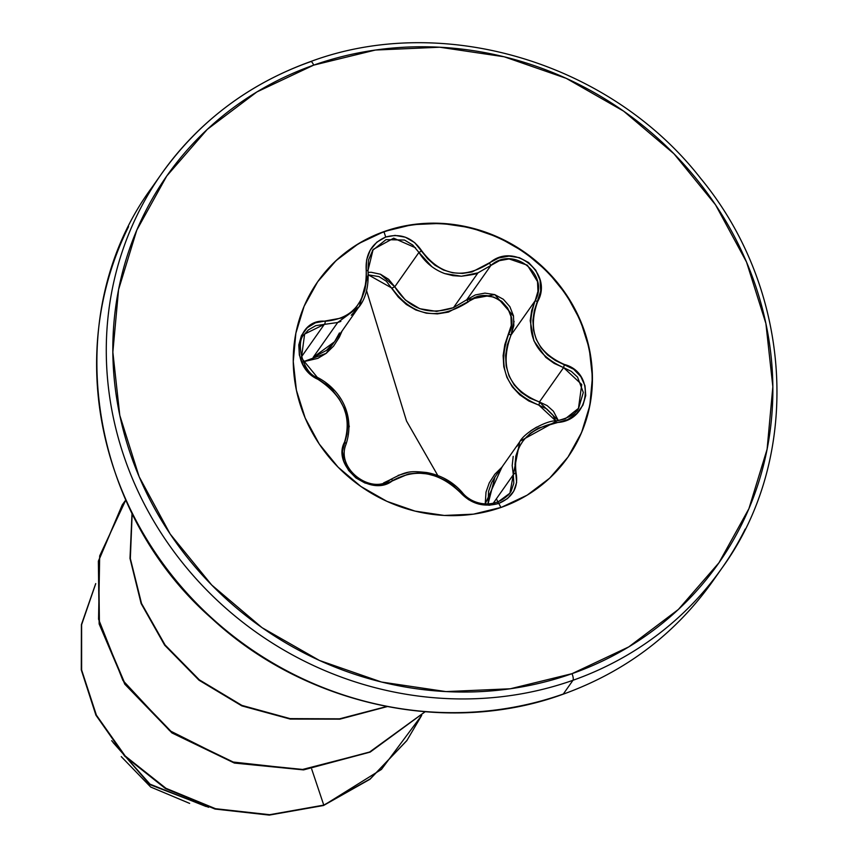<?xml version="1.0" encoding="UTF-8"?>
<svg xmlns="http://www.w3.org/2000/svg" width="858" height="858" viewBox="0 0 858 858"><rect width="100%" height="100%" fill="white"/><g stroke="black" fill="none" stroke-linecap="round" stroke-linejoin="round"><path stroke-width="1.29" d="M516.956 446.332L519.734 441.816L513.309 474.742L493.114 503.442L513.309 474.742L513.813 483.204L511.132 491.237L508.537 494.937M431.864 266.677L418.94 252.424L394.766 286.786L405.33 299.989L419.755 308.708L436.615 311.4L453.464 307.679L466.72 299.785L490.905 265.433L499.453 260.671L509.084 258.934L527.38 265.208L537.526 281.606L537.945 291.355L535.188 300.708L511.003 335.06L507.293 344.991L505.609 355.469L506.156 365.937L509.062 375.997L514.221 384.985L521.267 392.428L529.815 398.133L539.403 401.973L558.354 420.602L553.41 411.229L547.136 405.598L539.403 401.973L563.588 367.61L571.299 371.364L577.531 377.091L583.311 392.471L578.635 408.247L565.283 418.768L556.896 420.903L520.323 441.001M372.415 250.525L385.993 239.639L404.515 240.047L412.698 245.002L418.94 252.424L394.766 286.786C408.676 308.934 428.239 315.894 453.464 307.679L477.981 272.844L461.432 276.222L444.776 273.595L452.96 275.665L461.432 276.222C472.383 274.796 477.895 273.67 477.981 272.844L453.464 307.679L466.72 299.785L490.905 265.433L477.981 272.844L490.905 265.433C513.266 245.152 550.064 274.517 535.188 300.708L511.003 335.06L513.835 325.654L513.47 315.819L509.866 306.671L503.335 299.281L494.68 294.584L484.942 293.114L475.289 294.948L466.72 299.785L494.787 294.626L513.545 316.173M361.572 303.046L334.545 341.774L313.17 357.346L337.687 322.511L313.17 357.346L326.48 350.429L334.545 341.774L339.446 332.958M304.343 334.481L308.376 329.912L315.776 325.643L324.303 324.378L301.287 357.078L324.303 324.378L337.687 322.511L359.341 306.542L351.276 315.229M341.934 331.274L326.19 353.357L303.013 361.808L317.825 358.365L326.244 353.314L333.59 346.106L339.393 337.108L341.945 331.263M366.602 290.765L406.52 421.01L437.816 475.546L406.52 421.01L366.602 290.765M317.75 281.671A152.799 142.9 -144.9 0 1 383.998 231.907L384.298 231.488A152.799 142.9 -144.9 0 1 550.6 274.807A152.799 142.9 -144.9 0 1 578.174 439.918A152.799 142.9 -144.9 0 1 501.383 507.325L527.112 495.184L549.613 478.217L567.996 457.057L581.574 432.529L589.821 405.577L592.428 377.241L589.274 348.595L580.501 320.753L566.43 294.787L547.619 271.675L524.774 252.327L498.788 237.484L470.645 227.702L441.43 223.37L412.28 224.646L384.298 231.488L358.569 243.629L336.079 260.607L317.685 281.756L304.107 306.285L295.86 333.236L293.264 361.572L296.407 390.218L305.191 418.06L319.251 444.036L338.073 467.138L360.907 486.486L386.904 501.34L415.047 511.111L444.251 515.454L473.401 514.167L501.383 507.325A152.799 142.9 -144.9 0 1 335.081 464.006A152.799 142.9 -144.9 0 1 307.507 298.895A152.799 142.9 -144.9 0 1 384.298 231.488L383.998 231.907A152.799 142.9 35.1 0 0 324.281 273.176M514.081 321.364L511.003 335.06L508.697 334.052L511.003 335.06C499.281 367.16 508.74 389.468 539.403 401.973A2.767 0.601 -73.5 0 1 538.856 405.115L546.696 408.901L552.766 414.94L555.812 420.935L538.856 405.115C506.628 391.57 496.578 367.878 508.697 334.052C522.683 309.974 488.652 282.904 468.307 301.877C437.934 321.182 412.462 316.57 391.881 288.074L368.339 274.86L378.989 276.608L386.347 281.231L398.262 297.018L406.338 304.472L415.776 309.952L426.34 313.181L437.43 313.889L448.444 312.098L476.126 297.447L484.942 295.753L493.833 297.082L501.737 301.351L507.689 308.097L510.971 316.463L511.271 325.45L504.826 344.562L503.131 355.641L503.796 366.698L506.896 377.327L512.323 386.851L519.734 394.809L528.732 400.954L538.856 405.115A2.767 0.601 106.5 0 0 539.403 401.973L563.588 367.61L564.371 364.468C536.057 351.887 527.155 330.92 537.666 301.544C553.85 273.134 513.727 241.109 489.446 263.127C463.127 279.826 440.562 275.75 421.771 250.901C412.634 237.612 400.611 232.99 385.725 237.033L383.998 231.907L385.725 237.033C371.664 243.243 365.165 254.429 366.227 270.57L366.473 280.405L364.886 290.047L361.529 298.992L356.478 306.885L349.989 313.267L342.385 317.857L315.54 322.769L307.25 327.756L301.469 335.499L298.788 344.948L299.356 355.051L303.046 364.779L309.47 373.166L325.879 384.416L333.097 391.023L339.114 398.777L343.715 407.421L346.632 416.473L347.737 425.504L347.007 434.18L342.46 451.265L343.865 461.143L348.562 470.388L355.888 477.917L364.961 483.011L374.828 485.21L384.481 484.33L408.612 473.895L417.76 473.037L427.348 473.906L436.84 476.48L445.774 480.609L453.785 486.121L468.586 499.667L478.625 504.043L489.328 505.233L498.798 503.442L507.518 498.573L513.685 491.28L516.623 482.443L514.993 464.532L515.883 455.898L518.779 447.608L523.67 439.95L530.308 433.354L538.352 428.121L567.696 419.594L576.715 413.567L582.925 405.201L585.735 395.549L584.984 385.692L580.834 376.608L573.691 369.24L555.458 360.542L547.533 354.922L541.055 347.812L536.282 339.393L533.526 330.105L532.882 320.409L534.309 310.735L540.701 291.044L540.036 280.137L535.789 270.259L528.603 262.537L519.369 257.668L509.051 256.102L498.68 257.99L472.072 271.932L462.473 273.434L452.734 272.79L443.425 270.002L434.952 265.229L427.638 258.741L414.671 242.61L405.341 237.216L395.088 235.403L385.725 237.033L376.866 242.128L370.259 250.086L366.613 259.931L366.227 270.57L368.007 270.452L366.227 270.57C366.763 301.909 353.088 318.801 325.193 321.246A2.767 1.201 91.4 0 1 324.303 324.378A2.767 1.201 -88.6 0 0 325.193 321.246C295.173 318.382 289.017 366.688 317.846 379.268C343.275 395.87 352.166 416.827 344.53 442.127C331.338 466.344 371.503 498.316 392.792 480.491C416.302 467.792 438.878 471.868 460.531 492.728C471.096 503.968 483.848 507.539 498.798 503.442C512.816 497.329 518.586 487.226 516.098 473.123C512.741 445.87 526.404 428.989 557.089 422.49C590.079 421.106 596.181 372.79 564.371 364.468L563.588 367.61L554.15 363.384L545.774 357.357L533.89 340.819L530.212 320.71L531.67 310.446L535.188 300.708C524.238 331.767 533.708 354.064 563.588 367.61L581.724 384.491L578.453 408.494M496.439 498.981L500.943 507.486M572.994 680.276A342.61 320.42 35.1 0 0 745.184 529.107A342.61 320.42 -144.9 0 1 572.994 680.276L563.32 694.004A5.523 1.63 70.5 0 1 563.041 694.229A5.523 1.63 -109.5 0 0 563.32 694.004A342.61 320.42 -144.9 0 1 190.412 596.868A342.61 320.42 -144.9 0 1 128.582 226.641A342.61 320.42 35.1 0 0 190.412 596.868A342.61 320.42 35.1 0 0 563.32 694.004L572.994 680.276A342.61 320.42 -144.9 0 1 200.075 583.129A342.61 320.42 -144.9 0 1 138.245 212.902A342.61 320.42 -144.9 0 1 310.446 61.744A5.523 1.63 70.5 0 1 310.735 61.519A5.523 1.63 70.5 0 1 313.685 65.133A337.087 315.251 -144.9 0 1 746.535 262.076A337.087 315.251 -144.9 0 1 571.996 673.68A5.523 1.63 70.5 0 1 572.994 680.276A5.523 1.63 -109.5 0 0 571.996 673.68A337.087 315.251 -144.9 0 1 139.157 476.737A337.087 315.251 -144.9 0 1 313.685 65.133A5.523 1.63 -109.5 0 0 310.735 61.519A5.523 1.63 -109.5 0 0 310.446 61.744A342.61 320.42 35.1 0 0 138.245 212.902A342.61 320.42 35.1 0 0 200.075 583.129A342.61 320.42 35.1 0 0 572.994 680.276M121.268 756.627L150.676 787.022L189.65 803.399M406.713 740.765L370.034 779.214L323.498 805.512L381.435 769.422L421.707 715.347L406.949 740.422L370.291 778.839L323.777 805.115L311.69 769.079L323.777 805.115L269.669 814.703L215.508 808.697L165.98 788.32L125.204 755.995L96.407 715.175L81.628 669.969L81.607 624.731L95.721 583.708L81.607 624.731L81.628 669.969L96.407 715.175L125.204 755.995L165.98 788.32L215.508 808.697L269.669 814.703L323.777 805.115L269.294 815.1L215.047 809.051L165.465 788.577L124.689 756.134L95.935 715.197L81.274 669.894L81.413 624.603L95.721 583.59L81.413 624.603L81.274 669.894L95.935 715.197L124.689 756.134L165.465 788.577L215.047 809.051L269.294 815.1L323.498 805.512L370.012 779.236L406.81 740.626M205.963 806.466L150.011 784.158L113.117 742.567L150.011 784.158L205.963 806.466M208.676 807.292L149.742 784.555L111.679 740.668L149.742 784.555L208.676 807.292M562.687 694.229A5.523 1.63 -109.5 0 0 563.041 694.229C448.326 736.293 305.748 705.877 211.701 618.425C86.272 508.612 59.449 312.72 151.877 187.537L161.551 173.809C199.12 121.246 248.841 83.816 310.714 61.519C442.749 12.387 610.156 62.216 700.611 178.325C793.693 290.765 802.702 457.335 721.889 568.21L712.215 581.949C674.667 634.491 624.946 671.921 563.052 694.229M571.996 673.68L510.274 688.781L445.956 691.591L381.51 682.035L319.433 660.456L262.087 627.702L211.701 585.006L170.184 534.041L139.157 476.737L119.788 415.315L112.848 352.123L118.576 289.607L136.776 230.148L166.731 176.04L207.304 129.365L256.917 91.924L313.685 65.133L375.418 50.043L439.736 47.222L504.172 56.778L566.259 78.357L623.594 111.122L673.991 153.807L715.497 204.772L746.535 262.076L765.894 323.498L772.844 386.69L767.106 449.217L748.916 508.665L718.95 562.773L678.388 609.448L628.764 646.9L571.996 673.68M125.783 500.021L99.678 555.898L98.563 619.197L122.908 680.458L169.519 730.555L232.046 761.904L301.855 769.647L369.294 752.251L425.021 711.797L369.991 751.919L303.432 769.529L234.32 762.569L172.029 732.4L124.968 683.633L99.421 623.476L98.659 560.703L122.512 504.483L125.783 500.021M132.175 513.534L130.33 558.526L141.527 603.464L165.058 644.948L199.303 679.815L241.902 705.394L290.047 718.618L339.532 718.832L386.658 706.531L339.532 718.832L290.047 718.618L241.902 705.394L199.303 679.815L165.058 644.948L141.527 603.464L130.33 558.526L132.175 513.534M122.512 504.483L98.359 561.164L99.163 624.002L124.796 684.201L171.975 732.957L234.373 763.062L303.55 769.894L370.141 752.112L425.096 711.797L370.13 752.112L303.539 769.894L234.352 763.052L171.954 732.947L124.785 684.18L99.153 623.959L98.37 561.121L122.265 504.847M132.025 513.245L129.998 558.397L141.12 603.528L164.672 645.205L199.045 680.233L241.838 705.887L290.197 719.068L339.865 719.154L387.13 706.627L339.865 719.154L290.197 719.068L241.838 705.887L199.045 680.233L164.672 645.205L141.12 603.528L129.998 558.397L132.025 513.245M577.884 440.336A152.799 142.9 35.1 0 0 550.31 275.225A152.799 142.9 35.1 0 0 383.998 231.907A152.799 142.9 -144.9 0 1 557.314 283.279A152.799 142.9 -144.9 0 1 567.642 457.571M502.402 466.688L494.809 474.26L489.264 482.882L486.014 492.106L485.231 503.861L501.994 467.031M340.862 321.385L337.687 322.511M368.254 274.474L367.91 270.291M380.341 274.174L394.766 286.786L391.881 288.074L394.766 286.786L388.62 279.29L380.491 274.238L371.235 272.286L368.189 272.394M494.969 477.005L491.548 482.786L488.545 491.484L488.073 503.936L494.937 477.048L519.734 441.816C524.249 432.722 546.428 420.12 556.885 420.806L556.896 420.903M497.501 502.348L509.909 493.178L513.309 474.742A2.767 1.298 -13.6 0 1 516.098 473.123A2.767 1.298 166.4 0 0 513.309 474.742L512.194 465.572L513.191 456.37M530.652 430.845L536.733 427.059M469.444 498.863L468.468 498.241M462.323 492.814L462.269 492.749A2.767 0.933 139.5 0 0 462.183 492.385A2.767 0.933 139.5 0 0 460.531 492.728A2.767 0.933 -40.5 0 1 462.183 492.385A2.767 0.933 -40.5 0 1 462.269 492.749M398.123 475.407L407.132 472.726M446.589 479.847L455.115 485.703M326.104 383.129L333.762 390.154M345.013 407.539L349.303 426.748M468.307 301.877L466.72 299.785L468.307 301.877M537.666 301.544L535.188 300.708L537.666 301.544M489.446 263.127L490.905 265.433L489.446 263.127M418.94 252.424L421.771 250.901L418.94 252.424C425.16 262.473 433.773 269.53 444.776 273.595M390.24 479.74A2.767 1.512 54.9 0 1 390.39 479.611A2.767 1.512 54.9 0 1 392.792 480.491A2.767 1.512 -125.1 0 0 390.39 479.611A2.767 1.512 -125.1 0 0 390.24 479.74L383.601 482.915M368.254 274.539L359.341 306.542C365.991 297.758 368.876 285.725 368.007 270.452L373.123 249.474L393.693 238.181L415.54 247.79M345.924 444.498A2.767 1.534 -156.3 0 0 345.978 444.39A2.767 1.534 -156.3 0 0 344.53 442.127A2.767 1.534 23.7 0 1 345.978 444.39A2.767 1.534 23.7 0 1 345.924 444.498M317.557 377.659A2.767 0.815 117.7 0 1 317.91 377.638A2.767 0.815 117.7 0 1 317.846 379.268A2.767 0.815 -62.3 0 0 317.91 377.638A2.767 0.815 -62.3 0 0 317.557 377.659L301.426 357.958L304.633 334.052L324.303 324.378M509.909 493.178C494.734 510.263 471.6 504.676 462.194 492.395C452.917 481.799 441.076 475.182 426.673 472.533C409.641 470.774 406.51 471.171 390.379 479.622C372.04 495.302 335.692 469.272 345.978 444.401C355.33 416.516 341.441 390.036 317.9 377.638C303.153 374.656 294.777 341.034 304.633 334.052L304.59 334.116M556.885 420.806C568.704 418.007 575.911 413.888 578.506 408.429M368.007 270.452L368.532 259.931L373.123 249.474"/></g></svg>
